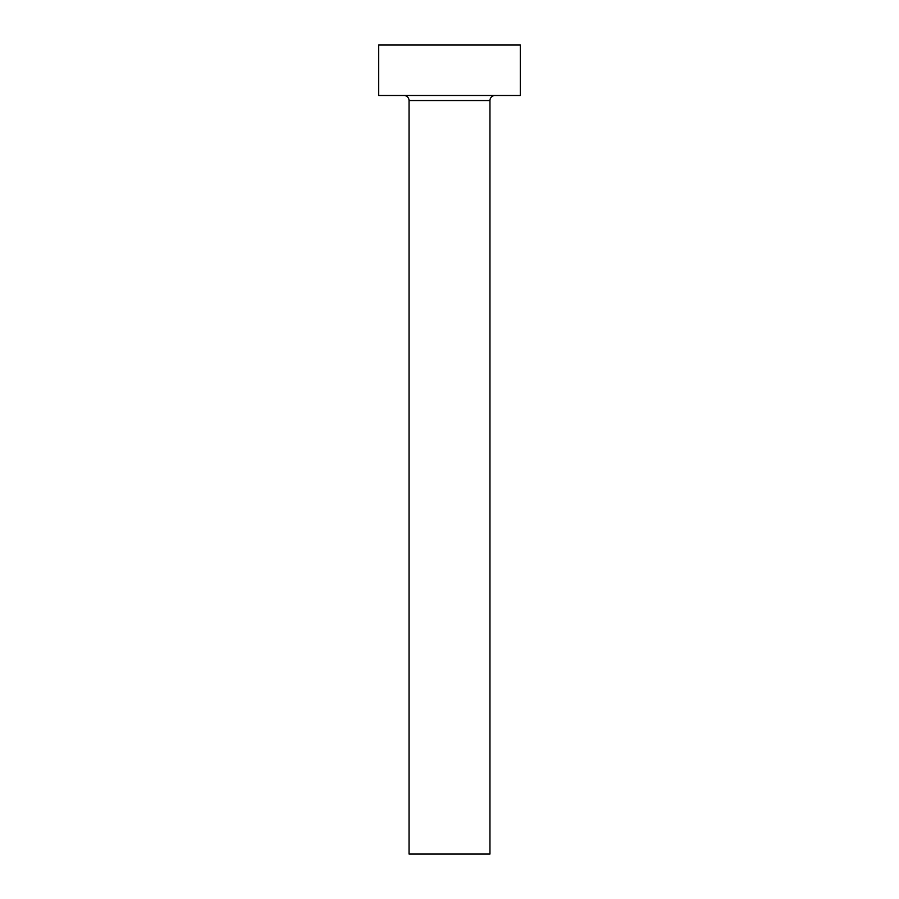 <?xml version="1.0" encoding="UTF-8"?>
<svg xmlns="http://www.w3.org/2000/svg" width="899" height="899" viewBox="0 0 899 899"><rect width="100%" height="100%" fill="white"/><g stroke="black" fill="none" stroke-linecap="round" stroke-linejoin="round"><path stroke-width="1.35" d="M489.955 100.576A5.057 5.057 0 0 1 495.012 95.519A5.057 5.057 0 0 0 489.955 100.576L409.045 100.576L409.045 854.05L489.955 854.05L489.955 100.576L489.955 854.05L409.045 854.05L409.045 100.576A5.057 5.057 0 0 0 403.988 95.519A5.057 5.057 0 0 1 409.045 100.576L489.955 100.576M378.704 44.95L378.704 95.519L520.296 95.519L520.296 44.95L378.704 44.95L378.704 95.519L520.296 95.519L520.296 44.95L378.704 44.95"/></g></svg>

